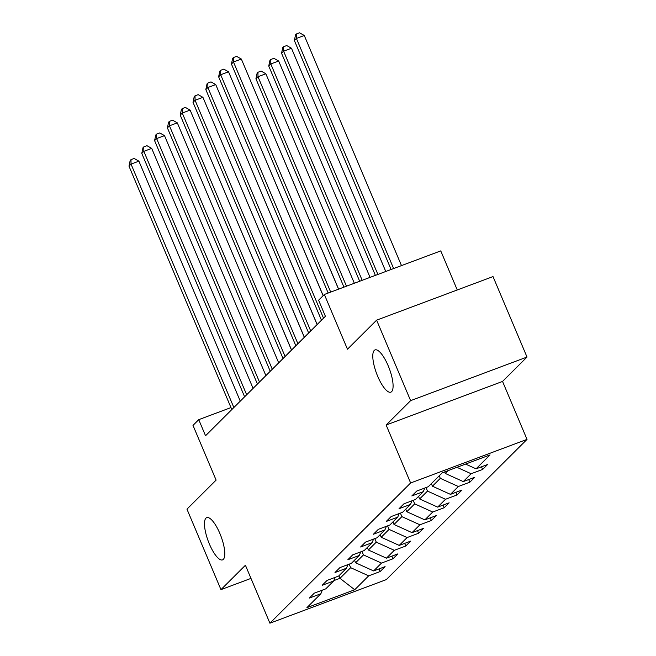 <?xml version="1.0" encoding="UTF-8"?>
<svg xmlns="http://www.w3.org/2000/svg" width="656" height="656" viewBox="0 0 656 656"><rect width="100%" height="100%" fill="white"/><g stroke="black" fill="none" stroke-linecap="round" stroke-linejoin="round"><path stroke-width="0.98" d="M377.684 376.273A22.558 6.822 69.5 0 1 375.035 349.91A22.558 6.822 69.5 0 1 388.196 365.802A22.558 6.822 69.5 0 1 390.853 392.157A22.558 6.822 69.5 0 1 377.684 376.273M209.379 543.996A22.558 6.822 69.5 0 1 206.722 517.633A22.558 6.822 69.5 0 1 219.891 533.525A22.558 6.822 69.5 0 1 222.54 559.88A22.558 6.822 69.5 0 1 209.379 543.996M457.257 289.968L440.758 250.895L324.351 294.478L318.603 300.202L325.409 316.299L205.541 435.748L198.735 419.66L192.995 425.383L216.111 480.11L186.96 509.154L220.957 589.637L250.977 578.395M527.014 357.053L493.017 276.578L376.618 320.161L410.615 400.644L386.146 425.022L410.623 482.972L527.022 439.381L502.545 381.439L527.014 357.053L410.615 400.644M410.623 482.972L269.903 623.2L386.302 579.617L527.022 439.381M354.724 589.752L368.68 575.845L380.16 571.548L385.088 566.636L373.608 570.933L381.489 563.086L392.969 558.781L397.897 553.877L386.417 558.174L394.297 550.318L405.777 546.022L410.705 541.11L399.225 545.407L407.105 537.559L418.585 533.254L423.514 528.351L412.025 532.647L419.914 524.792L431.394 520.495L436.322 515.583L424.834 519.88L432.722 512.033L444.202 507.728L449.13 502.824L437.642 507.121L445.522 499.265L457.011 494.968L461.939 490.057L450.451 494.362L458.331 486.506L469.819 482.201L474.739 477.297L463.259 481.594L471.139 473.739L482.627 469.442L487.547 464.53L476.067 468.835L490.024 454.92L442.21 472.828L428.245 486.736L416.765 491.041L411.837 495.944L423.325 491.647L415.445 499.503L403.957 503.8L399.028 508.712L410.517 504.407L402.636 512.262L391.148 516.559L386.228 521.471L397.708 517.174L389.828 525.03L378.34 529.326L373.42 534.238L384.9 529.933L377.02 537.789L365.531 542.086L360.611 546.997L372.091 542.701L364.211 550.556L352.723 554.853L347.803 559.765L359.283 555.46L351.403 563.315L339.923 567.612L334.995 572.524L346.475 568.227L338.594 576.083L327.114 580.38L322.186 585.291L333.666 580.986L325.786 588.842L314.306 593.139L309.378 598.051L320.858 593.754L306.901 607.661L354.724 589.752L339.98 578.313L350.657 567.678L349.164 564.152M444.604 471.926L445.235 473.427L448.023 470.647M424.793 488.031L423.325 491.647M471.139 473.739L456.945 467.31M463.259 481.594L445.235 473.427M439.233 475.789L440.307 478.339L432.427 486.194L431.353 483.644M411.984 500.799L410.517 504.407M458.331 486.506L440.307 478.339M450.451 494.362L432.427 486.194M426.015 487.572L427.499 491.098L419.619 498.954L418.544 496.403M399.176 513.558L397.708 517.174M445.522 499.265L427.499 491.098M437.642 507.121L419.619 498.954M413.206 500.339L414.699 503.865L406.81 511.721L405.736 509.171M386.368 526.325L384.9 529.933M432.722 512.033L414.699 503.865M424.834 519.88L406.81 511.721M400.398 513.099L401.89 516.625L394.002 524.48L392.928 521.93M373.559 539.084L372.091 542.701M419.914 524.792L401.89 516.625M412.025 532.647L394.002 524.48M387.589 525.866L389.082 529.392L381.202 537.248L380.119 534.697M360.751 551.844L359.283 555.46M407.105 537.559L389.082 529.392M399.225 545.407L381.202 537.248M374.781 538.625L376.273 542.151L368.393 550.007L367.311 547.457M347.942 564.611L346.475 568.227M394.297 550.318L376.273 542.151M386.417 558.174L368.393 550.007M361.973 551.393L363.465 554.919L355.585 562.774L354.502 560.224M335.134 577.37L333.666 580.986M381.489 563.086L363.465 554.919M373.608 570.933L355.585 562.774M338.906 575.771L339.98 578.313L333.814 580.626M322.326 590.138L320.858 593.754M368.68 575.845L350.657 567.678M324.351 294.478L347.467 349.205L376.618 320.161M269.903 623.2L245.426 565.251L220.957 589.637M230.961 407.589L198.735 419.66M476.067 468.835L465.571 464.079M380.16 571.548L379.045 568.9M392.969 558.781L391.853 556.14M405.777 546.022L404.662 543.373M418.585 533.254L417.47 530.614M431.394 520.495L430.279 517.846M444.202 507.728L443.087 505.087M457.011 494.968L455.887 492.32M469.819 482.201L468.696 479.561M482.627 469.442L481.504 466.793M386.146 425.022L502.545 381.439M240.268 401.144L138.892 161.155L131.028 164.098L233.856 407.532M128.978 166.14L130.183 160.466L131.003 159.646L131.028 164.098L128.978 166.14L231.806 409.574M131.003 159.646L134.152 158.465L138.892 161.155M291.551 350.033L201.745 137.621M253.077 388.377L151.7 148.387L143.836 151.339L246.664 394.764M141.786 153.381L142.992 147.698L143.812 146.878L143.836 151.339L141.786 153.381L244.614 396.814M143.812 146.878L146.96 145.706L151.7 148.387M265.885 375.617L164.508 135.628L156.645 138.572L259.473 382.005M154.586 140.614L155.8 134.939L156.62 134.119L156.645 138.572L154.586 140.614L257.423 384.047M156.62 134.119L159.761 132.938L164.508 135.628M304.359 337.274L214.553 124.853M317.168 324.507L227.361 112.094M278.693 362.85L177.317 122.861L169.453 125.813L272.281 369.238M167.395 127.854L168.608 122.172L169.428 121.352L169.453 125.813L167.395 127.854L270.231 371.288M169.428 121.352L172.569 120.179L177.317 122.861M291.502 350.091L190.125 110.101L182.261 113.045L285.089 356.479M180.203 115.087L181.417 109.413L182.237 108.593L182.261 113.045L180.203 115.087L283.039 358.52M182.237 108.593L185.377 107.412L190.125 110.101M304.31 337.323L202.934 97.334L195.07 100.286L297.898 343.711M193.012 102.328L194.217 96.645L195.045 95.825L195.07 100.286L193.012 102.328L295.84 345.761M195.045 95.825L198.186 94.653L202.934 97.334M323.178 295.651L240.17 99.327M338.619 289.132L252.978 86.567M354.338 283.253L265.852 73.775L257.988 76.719L255.93 78.769L343.949 287.139M346.475 286.196L257.988 76.719L257.964 72.267L261.104 71.086L265.852 73.775M255.93 78.769L257.144 73.087L257.964 72.267M317.11 324.564L215.742 84.575L207.87 87.519L310.706 330.952M205.82 89.569L207.025 83.886L207.854 83.066L207.87 87.519L205.82 89.569L308.648 332.994M207.854 83.066L210.994 81.885L215.742 84.575M370.05 277.365L278.661 61.016L270.797 63.96L268.739 66.002L359.668 281.252M362.186 280.309L270.797 63.96L270.772 59.507L273.913 58.327L278.661 61.016M268.739 66.002L269.952 60.319L270.772 59.507M323.121 295.7L228.542 71.807L220.678 74.759L323.515 318.185M218.628 76.801L219.834 71.119L220.654 70.299L220.678 74.759L218.628 76.801L321.456 320.235M220.654 70.299L223.803 69.126L228.542 71.807M385.761 271.486L291.469 48.249L283.597 51.193L281.547 53.243L375.38 275.372M377.897 274.429L283.597 51.193L283.581 46.74L286.721 45.559L291.469 48.249M281.547 53.243L282.752 47.56L283.581 46.74M338.553 289.157L241.351 59.048L233.487 61.992L330.69 292.109M231.437 64.042L232.642 58.359L233.462 57.539L233.487 61.992L231.437 64.042L328.172 293.043M233.462 57.539L236.611 56.359L241.351 59.048M401.48 265.598L304.277 35.49L296.405 38.433L294.355 40.475L391.091 269.485M393.608 268.542L296.405 38.433L296.381 33.981L299.53 32.8L304.277 35.49M294.355 40.475L295.561 34.793L296.381 33.981"/></g></svg>
